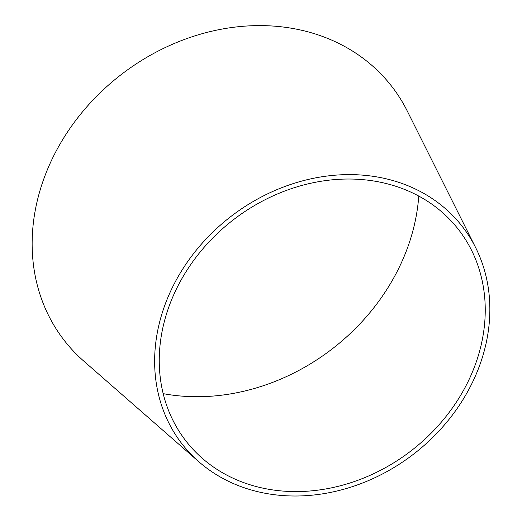 <?xml version="1.0" encoding="UTF-8"?>
<svg xmlns="http://www.w3.org/2000/svg" width="522" height="522" viewBox="0 0 522 522"><rect width="100%" height="100%" fill="white"/><g stroke="black" fill="none" stroke-linecap="round" stroke-linejoin="round"><path stroke-width="0.78" d="M418.761 196.07A202.353 170.981 -37.7 0 1 163.19 393.647M198.83 461.742L83.774 361.093A207.234 175.111 -37.7 0 1 59.873 144.372A207.234 175.111 -37.7 0 1 276.36 26.315A207.234 175.111 -37.7 0 1 407.264 111.023L475.686 247.715A177.363 149.866 -37.7 0 1 413.907 453.879A177.363 149.866 -37.7 0 1 198.83 461.742A177.363 149.866 -37.7 0 1 178.367 276.255A177.363 149.866 -37.7 0 1 363.651 175.216A177.363 149.866 -37.7 0 1 475.686 247.715M362.509 179.62A172.482 145.742 -37.7 0 1 471.464 250.123A172.482 145.742 -37.7 0 1 411.382 450.616A172.482 145.742 -37.7 0 1 202.223 458.257A172.482 145.742 -37.7 0 1 182.328 277.88A172.482 145.742 -37.7 0 1 362.509 179.62"/></g></svg>
